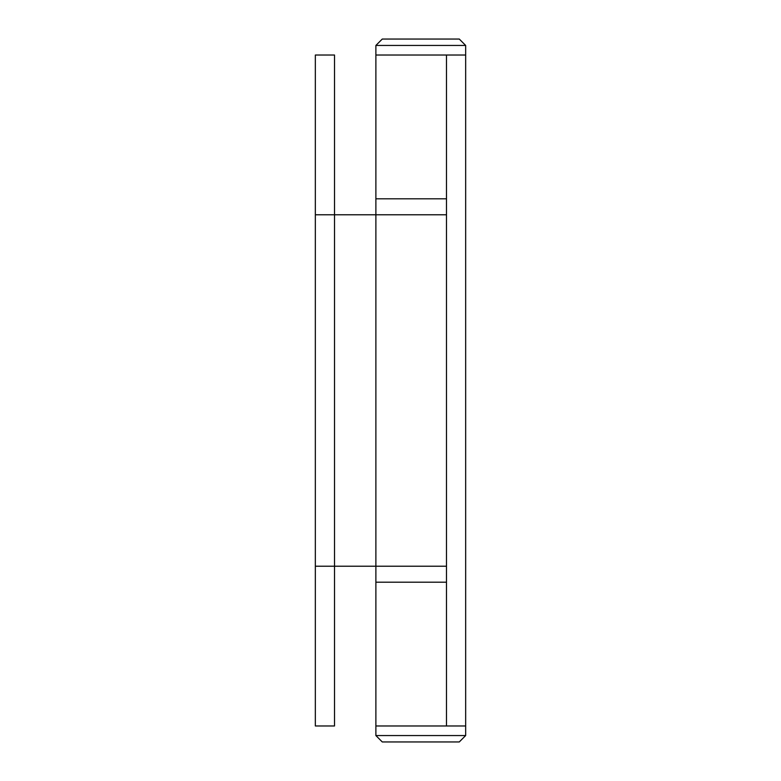 <?xml version="1.0" encoding="UTF-8"?>
<svg xmlns="http://www.w3.org/2000/svg" width="781" height="781" viewBox="0 0 781 781"><rect width="100%" height="100%" fill="white"/><g stroke="black" fill="none" stroke-linecap="round" stroke-linejoin="round"><path stroke-width="1.17" d="M445.717 198.804L375.886 198.804L375.886 55.021L375.886 198.804L446.488 198.804M446.488 725.979L465.661 725.979L465.661 55.021L465.661 735.556L459.277 741.95L382.27 741.95L375.886 735.556L375.886 582.196L375.886 725.979L446.488 725.979L375.886 725.979L375.886 735.556L382.27 741.95L459.277 741.95L465.661 735.556L375.886 735.556L465.661 735.556L465.661 725.979L446.488 725.979L446.488 55.021L375.886 55.021L465.661 55.021L446.488 55.021L446.488 725.979L375.886 725.979L445.717 725.979M446.488 582.196L375.886 582.196L446.488 582.196L375.886 582.196L375.886 566.225L446.488 566.225L375.886 566.225L375.886 214.775L375.886 566.225L334.512 566.225L334.512 214.775L315.339 214.775L315.339 566.225L334.512 566.225L334.512 55.021L315.339 55.021L315.339 725.979L315.339 566.225L334.512 566.225L334.512 725.979L315.339 725.979L334.512 725.979L334.512 566.225L446.488 566.225L375.886 566.225L375.886 582.196L445.717 582.196M446.488 55.021L375.886 55.021L375.886 45.444L375.886 55.021L445.717 55.021M446.488 214.775L334.512 214.775L446.488 214.775L375.886 214.775L375.886 198.804L375.886 214.775L446.488 214.775M334.512 55.021L334.512 214.775L315.339 214.775L315.339 55.021L334.512 55.021M465.661 55.021L465.661 45.444L375.886 45.444L465.661 45.444L459.277 39.05L382.27 39.05L375.886 45.444L382.27 39.05L459.277 39.05L465.661 45.444L465.661 55.021"/></g></svg>
